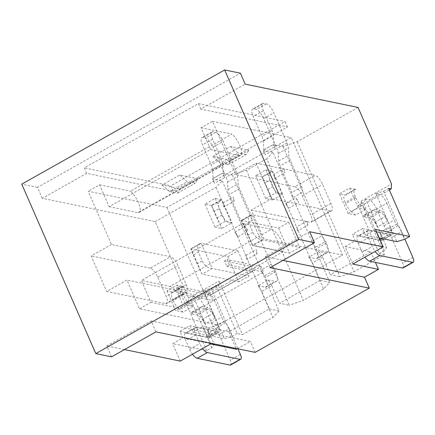 <?xml version="1.0" encoding="UTF-8"?>
<svg xmlns="http://www.w3.org/2000/svg" width="435" height="435" viewBox="0 0 435 435"><rect width="100%" height="100%" fill="white"/><g stroke="black" fill="none" stroke-linecap="round" stroke-linejoin="round"><path stroke-width="0.33" stroke-dasharray="2.17 1.63" d="M292.788 197.68L318.159 255.753A12.381 4.219 60.6 0 0 316.316 248.793L311.895 241.414L322.041 235.705L328.305 250.043A12.381 4.219 60.6 0 0 326.457 243.083L322.041 235.705L302.934 191.971L292.788 197.68L291.711 192.482L280.08 165.865A9.287 3.165 -119.4 0 1 278.71 160.977L278.226 153.517A9.287 3.165 60.6 0 0 276.85 148.629L263.713 118.559A9.287 3.165 60.6 0 0 256.193 109.549L253.572 109.006A9.287 3.165 60.6 0 0 252.599 109.114A9.287 3.165 60.6 0 0 253.213 116.39L261.892 136.247A9.287 3.165 -119.4 0 1 263.262 141.136L263.833 149.879A9.287 3.165 60.6 0 0 263.887 150.428L263.251 150.298L265.203 154.768A9.287 3.165 -119.4 0 1 263.887 150.428L272.962 152.304L292.788 197.68M389.352 189.986L360.832 206.032L361.072 201.106L384.475 254.687L354.041 271.81L339.952 276.709L328.305 250.043A12.381 4.219 -119.4 0 1 327.283 252.789A12.381 4.219 -119.4 0 1 325.984 252.931L318.898 251.468L308.752 257.177L312.455 262.914L320.095 280.412L329.812 282.418L323.602 288.938L266.758 158.824L272.962 152.304M329.812 282.418L318.159 255.753A12.381 4.219 -119.4 0 1 317.137 258.499A12.381 4.219 -119.4 0 1 315.843 258.64L325.984 252.931M188.589 298.16L219.028 281.032L218.789 285.958L188.355 303.086L188.589 298.16L155.154 221.622L42.277 198.311L86.663 173.337L173.288 191.226L287.432 126.998L200.807 109.109L245.193 84.134M155.154 221.622L216.026 187.371L222.236 180.846L212.525 178.839L214.477 183.314A9.287 3.165 -119.4 0 1 213.161 178.975A9.287 3.165 60.6 0 1 213.106 178.426L223.253 172.717A9.287 3.165 60.6 0 0 223.307 173.266L222.666 173.13L212.525 178.839M266.758 158.824L246.466 170.243L232.382 175.136L223.307 173.266A9.287 3.165 -119.4 0 0 224.623 177.605L222.666 173.13M358.07 107.445L297.192 141.696L283.109 146.595L273.397 144.589L263.251 150.298M155.931 331.878L151.152 320.943L106.765 345.923L111.545 356.852M86.663 173.337L84.276 167.867L198.42 103.644L200.807 109.109M42.277 198.311L37.502 187.376L240.419 73.2M309.682 231.741L265.296 256.715L270.07 267.65M237.445 348.712L250.381 341.437L151.152 320.943M124.475 349.577L106.765 345.923M255.155 352.372L250.381 341.437M37.502 187.376L21.75 184.125M180.264 361.099L172.624 343.606L182.765 337.897L179.9 331.334L190.046 325.625L192.912 332.188L203.058 326.478L210.703 343.971M230.626 364.981A6.193 2.11 60.6 0 0 230.213 360.131L219.039 334.553A9.287 3.165 60.6 0 0 215.352 328.517L214.009 326.908A6.193 2.11 -119.4 0 1 211.551 322.879L204.184 306.012L214.33 300.302A9.287 3.165 60.6 0 0 206.81 291.287L196.663 296.996L193.249 296.295L214.27 344.4L211.818 347.799L206.745 350.653L172.624 343.606M206.745 350.653L185.729 302.542L190.802 299.688L193.249 296.295M188.355 303.086L185.729 302.542M265.296 256.715L283 260.375M352.747 264.045L345.102 246.553L355.248 240.843L352.383 234.286L379.418 239.864A9.287 3.165 60.6 0 0 380.391 239.761A9.287 3.165 60.6 0 0 379.771 232.48L381.207 235.759A6.193 2.11 60.6 0 1 381.615 240.615L391.761 234.905A6.193 2.11 60.6 0 0 391.353 230.05L381.207 235.759M379.771 232.48L389.918 226.771A9.287 3.165 -119.4 0 1 390.538 234.052A9.287 3.165 -119.4 0 1 389.564 234.16L362.529 228.576L365.395 235.134L375.541 229.424M362.529 228.576L352.383 234.286M403.104 267.927A6.193 2.11 60.6 0 0 402.69 263.077L391.516 237.499A9.287 3.165 60.6 0 0 387.83 231.463L386.487 229.854A6.193 2.11 -119.4 0 1 384.029 225.83L376.661 208.958L386.807 203.248A9.287 3.165 60.6 0 0 379.287 194.233L369.141 199.942L365.726 199.241L386.748 247.346L357.488 241.305A9.287 3.165 -119.4 0 1 357.684 236.183A9.287 3.165 -119.4 0 1 358.657 236.075L368.804 230.365A9.287 3.165 -119.4 0 0 367.831 230.474L357.684 236.183M365.395 235.134L367.635 235.596A9.287 3.165 60.6 0 0 368.45 237.755L358.304 243.464A9.287 3.165 60.6 0 1 357.488 241.305L355.248 240.843M358.657 236.075L380.968 240.685A6.193 2.11 60.6 0 0 381.615 240.615M379.287 238.005L367.635 235.596A9.287 3.165 -119.4 0 1 367.831 230.474M380.968 240.685L391.114 234.976L368.804 230.365M391.114 234.976A6.193 2.11 60.6 0 0 391.761 234.905M389.918 226.771L391.353 230.05M379.287 194.233L375.873 193.531L396.894 241.642M386.807 203.248L394.175 220.121A6.193 2.11 -119.4 0 0 396.633 224.145L386.487 229.854M391.516 237.499L401.663 231.79A9.287 3.165 60.6 0 0 397.976 225.754L396.633 224.145M401.663 231.79L404.887 239.163M368.45 237.755L372.268 246.504A9.287 3.165 60.6 0 0 375.117 251.457M375.873 193.531L383.572 191.221L404.588 239.326M383.572 191.221L388.645 188.366M386.748 247.346L384.301 250.745L379.228 253.6L358.206 205.489L360.832 206.032M358.206 205.489L363.279 202.634L365.726 199.241M358.304 243.464L362.127 252.213A9.287 3.165 60.6 0 0 364.97 257.167M376.661 208.958A9.287 3.165 60.6 0 0 369.141 199.942M384.475 254.687L379.228 253.6M345.102 246.553L370.827 251.865L330.241 274.702L339.952 276.709M384.301 250.745L363.279 202.634M361.072 201.106L391.505 183.983M297.192 141.696L354.041 271.81M283.109 146.595L302.934 191.971L301.857 186.773L290.227 160.156A9.287 3.165 -119.4 0 1 288.856 155.268L288.367 147.808A9.287 3.165 60.6 0 0 286.997 142.919L273.86 112.85A9.287 3.165 60.6 0 0 266.34 103.84L263.719 103.296A9.287 3.165 60.6 0 0 262.745 103.405A9.287 3.165 60.6 0 0 263.36 110.686L272.038 130.538A9.287 3.165 -119.4 0 1 273.408 135.426L273.979 144.17A9.287 3.165 60.6 0 0 274.034 144.719A9.287 3.165 -119.4 0 0 275.35 149.058L265.203 154.768M308.752 257.177L315.843 258.64M275.35 149.058L273.397 144.589M318.898 251.468L322.601 257.205L330.241 274.702M322.601 257.205L312.455 262.914M261.723 291.461L258.026 285.724L268.172 280.015L271.87 285.751L261.723 291.461L269.368 308.953L228.783 331.791L236.428 349.283M370.827 251.865L375.438 262.419M320.095 280.412L279.515 303.244L289.226 305.25L277.579 278.59A12.381 4.219 -119.4 0 1 276.551 281.336A12.381 4.219 -119.4 0 1 275.257 281.478L268.172 280.015M271.87 285.751L279.515 303.244M258.026 285.724L265.111 287.187L275.257 281.478M224.623 177.605L214.477 183.314M269.368 308.953L279.08 310.96L267.433 284.3A12.381 4.219 60.6 0 0 265.584 277.34L261.169 269.961L267.433 284.3A12.381 4.219 -119.4 0 1 266.405 287.046A12.381 4.219 -119.4 0 1 265.111 287.187M277.579 278.59A12.381 4.219 60.6 0 0 275.73 271.63L271.315 264.252L277.579 278.59M232.382 175.136L252.208 220.512L251.131 215.32L239.5 188.698A9.287 3.165 -119.4 0 1 238.13 183.809L237.641 176.354A9.287 3.165 60.6 0 0 236.27 171.466L223.133 141.397A9.287 3.165 60.6 0 0 215.613 132.381L212.987 131.843A9.287 3.165 60.6 0 0 212.014 131.946A9.287 3.165 60.6 0 0 212.633 139.227L221.306 159.085A9.287 3.165 -119.4 0 1 222.682 163.973L223.253 172.717M222.236 180.846L242.061 226.222L240.985 221.029L229.354 194.407A9.287 3.165 -119.4 0 1 227.983 189.519L227.494 182.064A9.287 3.165 60.6 0 0 226.124 177.175L212.987 147.106A9.287 3.165 60.6 0 0 205.467 138.091L202.84 137.552A9.287 3.165 60.6 0 0 201.867 137.656A9.287 3.165 60.6 0 0 202.487 144.937L211.16 164.794A9.287 3.165 -119.4 0 1 212.536 169.683L213.106 178.426M242.061 226.222L261.169 269.961L271.315 264.252L252.208 220.512L242.061 226.222M216.026 187.371L272.87 317.485L242.436 334.613L219.028 281.032M279.08 310.96L272.87 317.485M246.466 170.243L303.309 300.357L289.226 305.25M323.602 288.938L303.309 300.357M251.131 215.32L240.985 221.029M264.866 275.698L275.012 269.988M206.81 291.287L203.395 290.585L211.095 288.269L216.168 285.414L218.789 285.958M216.168 285.414L237.184 333.525L242.436 334.613M214.27 344.4L185.011 338.359A9.287 3.165 60.6 0 0 185.821 340.518L189.644 349.267A9.287 3.165 60.6 0 0 192.487 354.221M204.184 306.012A9.287 3.165 60.6 0 0 196.663 296.996M237.184 333.525L232.111 336.38L224.411 338.691L195.157 332.65A9.287 3.165 -119.4 0 1 195.353 327.528L185.207 333.237A9.287 3.165 -119.4 0 0 185.011 338.359L182.765 337.897M211.818 347.799L190.802 299.688M228.783 331.791L203.058 326.478M192.912 332.188L195.157 332.65A9.287 3.165 60.6 0 0 195.967 334.809L199.79 343.558A9.287 3.165 60.6 0 0 202.634 348.511M203.395 290.585L224.411 338.691M214.33 300.302L221.698 317.175A6.193 2.11 -119.4 0 0 224.155 321.199L214.009 326.908M219.039 334.553L229.185 328.844A9.287 3.165 60.6 0 0 225.499 322.808L224.155 321.199M229.185 328.844L237.907 348.81M211.095 288.269L232.111 336.38M195.353 327.528A9.287 3.165 -119.4 0 1 196.326 327.419L218.636 332.03A6.193 2.11 60.6 0 0 219.283 331.959A6.193 2.11 60.6 0 0 218.87 327.104L208.729 332.813L207.294 329.534L217.44 323.825A9.287 3.165 -119.4 0 1 218.055 331.106A9.287 3.165 -119.4 0 1 217.087 331.209L190.046 325.625M185.207 333.237A9.287 3.165 -119.4 0 1 186.18 333.128L196.326 327.419M207.294 329.534A9.287 3.165 60.6 0 1 207.908 336.815A9.287 3.165 60.6 0 1 206.94 336.918L179.9 331.334M186.18 333.128L208.49 337.739A6.193 2.11 60.6 0 0 209.137 337.669A6.193 2.11 60.6 0 0 208.729 332.813M217.44 323.825L218.87 327.104M315.598 247.151L325.744 241.441M301.857 186.773L291.711 192.482M173.288 191.226L170.901 185.761L84.276 167.867M287.432 126.998L285.039 121.534L170.901 185.761M198.42 103.644L285.039 121.534M211.769 205.543L204.945 204.135L215.091 198.425L221.915 199.834L211.769 205.543L211.519 205.238L220.224 200.35L218.207 203.39L219.022 208.648L213.949 211.502L221.801 228.505L211.769 205.543C211.073 204.537 211.801 206.522 213.949 211.502M215.091 198.425L225.123 221.388L231.947 222.796L221.915 199.834L220.219 200.339M225.123 221.388L214.977 227.097L221.801 228.505L231.947 222.796C227.853 222.818 224.498 220.289 221.893 215.211L219.022 208.648M214.977 227.097L204.945 204.135M166.909 207.49L218.261 325.027L342.546 255.095L291.194 137.552L166.909 207.49L88.158 191.226L111.447 244.53L170.509 256.726L150.216 268.145A9.287 3.165 -119.4 0 1 157.736 277.155L166.099 296.289A9.287 3.165 -119.4 0 1 166.714 303.57A9.287 3.165 -119.4 0 1 165.746 303.679L106.684 291.483L126.971 280.064L139.51 308.763L218.261 325.027M255.677 175.588L265.703 198.55L272.533 199.959L262.501 177.001L255.677 175.588L265.818 169.878L275.85 192.841L265.703 198.55M278.601 228.07L289.59 253.219L299.737 247.51L262.985 239.924C258.89 239.941 255.541 237.412 252.931 232.333L249.108 223.59L244.035 226.445C241.882 221.458 241.153 219.474 241.855 220.485L252.001 214.776L288.748 222.361L278.601 228.07L241.855 220.485L252.838 245.628L289.59 253.219M288.748 222.361L299.737 247.51M227.875 256.617L238.864 281.766L249.005 276.056L212.258 268.466C208.164 268.487 204.809 265.959 202.199 260.88L198.382 252.131L193.309 254.986C191.155 250.005 190.427 248.021 191.123 249.027L201.269 243.317L238.021 250.908L227.875 256.617L191.123 249.027L202.112 274.175L238.864 281.766M238.021 250.908L249.005 276.056M165.746 303.679L186.033 292.26A9.287 3.165 60.6 0 0 187.006 292.151A9.287 3.165 60.6 0 0 186.392 284.871L178.029 265.736A9.287 3.165 60.6 0 0 170.509 256.726M186.033 292.26L126.971 280.064M139.51 308.763L150.929 302.341L141.375 280.472L242.833 223.383L252.387 245.253L263.8 238.826L251.261 210.127L271.549 198.708L256.025 163.174L235.732 174.593L212.449 121.289L201.035 127.711L210.589 149.58L109.131 206.668L99.577 184.799L88.158 191.226M111.447 244.53L91.154 255.943L106.684 291.483M176.289 288.068L178.682 293.538L181.216 292.108L178.828 286.643L176.289 288.068L207.152 294.441L209.692 293.016L206.152 297.257L181.216 292.108M229.408 264.991L227.021 259.521L224.482 260.951L226.874 266.416L229.408 264.991L263.534 272.038L261.147 266.573L210.415 295.115L207.152 294.441L181.786 308.714L150.929 302.341M212.449 121.289L291.194 137.552M201.035 127.711L231.893 134.083L130.435 191.177A12.936 4.404 -119.4 0 1 138.575 203.025A12.936 4.404 -119.4 0 1 139.118 212.438A12.936 4.404 -119.4 0 1 137.77 212.584L239.228 155.496A12.936 4.404 60.6 0 0 240.582 155.344A12.936 4.404 60.6 0 0 240.033 145.937A12.936 4.404 60.6 0 0 231.893 134.083M99.577 184.799L130.435 191.177M198.126 178.818L179.753 175.022L187.393 181.574L195.266 183.2L198.126 178.818L180.373 188.806L161.999 185.011L179.753 175.022M231.105 160.259L212.726 156.464L220.366 163.016L228.239 164.642L231.105 160.259L248.858 150.271L230.485 146.475L212.726 156.464M228.239 164.642L245.998 154.653L248.858 150.271M230.485 146.475L238.119 153.028L220.366 163.016M245.998 154.653L238.119 153.028M161.999 185.011L169.639 191.563L187.393 181.574M169.639 191.563L177.513 193.189L180.373 188.806M177.513 193.189L195.266 183.2M251.261 210.127L310.324 222.323L330.611 210.904L271.549 198.708M256.025 163.174L315.087 175.37L294.794 186.789A9.287 3.165 -119.4 0 1 302.314 195.804L310.677 214.939A9.287 3.165 -119.4 0 1 311.291 222.22A9.287 3.165 -119.4 0 1 310.324 222.323M294.794 186.789L235.732 174.593M342.546 255.095L263.8 238.826M330.611 210.904A9.287 3.165 60.6 0 0 331.584 210.801A9.287 3.165 60.6 0 0 330.97 203.52L322.607 184.386A9.287 3.165 60.6 0 0 315.087 175.37M261.147 266.573L257.884 265.899L283.245 251.626A12.936 4.404 60.6 0 0 280.792 239.467A12.936 4.404 60.6 0 0 271.473 229.299L170.014 286.388L141.375 280.472M252.387 245.253L283.245 251.626M170.014 286.388A12.936 4.404 -119.4 0 1 179.334 296.556A12.936 4.404 -119.4 0 1 181.786 308.714M242.833 223.383L271.473 229.299M224.482 260.951L255.345 267.324L257.884 265.899L227.021 259.521M210.415 295.115L212.802 300.585L263.534 272.038M178.682 293.538L212.802 300.585M226.874 266.416L251.811 271.57L206.152 297.257M178.828 286.643L209.692 293.016L255.345 267.324L251.811 271.57M210.589 149.58L239.228 155.496M109.131 206.668L137.77 212.584M150.216 268.145L91.154 255.943M267.547 189.519L272.533 199.959L282.679 194.249C278.579 194.271 275.23 191.743 272.62 186.664L269.754 180.106L264.681 182.961L267.547 189.519L272.62 186.664M275.85 192.841L282.679 194.249L272.647 171.292L262.501 177.001L262.245 176.692L270.951 171.803L268.939 174.843L269.754 180.106M262.501 177.001C261.799 175.99 262.528 177.975 264.681 182.961M265.818 169.878L272.647 171.292L270.951 171.798M249.108 223.59L248.293 218.326L250.304 215.281L252.001 214.776L262.985 239.924L252.838 245.628L247.858 235.188L252.931 232.333M241.599 220.175L241.855 220.485M244.035 226.445L247.858 235.188M198.382 252.131L197.561 246.873L199.573 243.823L201.269 243.317L212.258 268.466L202.112 274.175L197.126 263.735L202.199 260.88M190.873 248.722L191.123 249.027M193.309 254.986L197.126 263.735M223.894 207.055A6.193 2.11 60.6 0 0 223.03 202.895L223.894 207.055L234.041 201.345A6.193 2.11 60.6 0 0 233.176 197.185L234.041 201.345M223.03 202.895L233.176 197.185M237.842 236.792A6.193 2.11 60.6 0 0 234.878 232.203L237.842 236.792L247.988 231.083A6.193 2.11 60.6 0 0 245.025 226.494L247.988 231.083M234.878 232.203L245.025 226.494M246.819 259.537A6.193 2.11 60.6 0 0 245.96 255.378L246.819 259.537L256.965 253.828A6.193 2.11 60.6 0 0 256.106 249.668L256.965 253.828M245.96 255.378L256.106 249.668M188.882 302.836L178.736 308.546L183.102 312.102L193.249 306.392L185.745 304.843L177.143 285.164L167.002 290.874L173.038 292.119A9.287 3.165 -119.4 0 0 172.064 292.228A9.287 3.165 -119.4 0 0 172.684 299.508L173.157 300.601L183.304 294.892A9.287 3.165 -119.4 0 0 188.882 302.836L193.249 306.392M178.736 308.546A9.287 3.165 -119.4 0 1 173.157 300.601M167.002 290.874L175.599 310.552L183.102 312.102M183.304 294.892L182.825 293.799A9.287 3.165 -119.4 0 1 182.211 286.518A9.287 3.165 -119.4 0 1 183.184 286.409L177.143 285.164M185.745 304.843L175.599 310.552M183.184 286.409L173.038 292.119M202.753 319.143L204.907 324.064L215.053 318.355L212.9 313.439A6.193 2.11 60.6 0 0 207.886 307.425L197.74 313.135A6.193 2.11 60.6 0 1 202.753 319.143L212.9 313.439M204.907 324.064A9.287 3.165 60.6 0 0 197.387 315.054L191.346 313.804A6.193 2.11 60.6 0 1 191.846 312.123A6.193 2.11 60.6 0 1 192.493 312.053L197.74 313.135M192.493 312.053L202.639 306.343A6.193 2.11 60.6 0 0 201.992 306.414A6.193 2.11 60.6 0 0 201.492 308.094L207.533 309.345A9.287 3.165 -119.4 0 1 215.053 318.355M202.639 306.343L207.886 307.425M191.346 313.804L201.492 308.094M361.36 205.782L351.214 211.492L355.585 215.048L365.726 209.338L361.36 205.782A9.287 3.165 -119.4 0 1 355.786 197.838L355.308 196.745A9.287 3.165 -119.4 0 1 354.688 189.464A9.287 3.165 -119.4 0 1 355.661 189.355L345.515 195.065L339.479 193.82L349.626 188.11L358.222 207.789L365.726 209.338M351.214 211.492A9.287 3.165 -119.4 0 1 345.64 203.547L355.786 197.838M355.308 196.745L345.162 202.454L345.64 203.547M345.162 202.454A9.287 3.165 -119.4 0 1 344.547 195.174A9.287 3.165 -119.4 0 1 345.515 195.065M355.585 215.048L348.076 213.498L339.479 193.82M349.626 188.11L355.661 189.355M348.076 213.498L358.222 207.789M375.236 222.095L377.384 227.01L387.531 221.306L385.383 216.385A6.193 2.11 60.6 0 0 380.369 210.377L370.223 216.081A6.193 2.11 60.6 0 1 375.236 222.095L385.383 216.385M377.384 227.01A9.287 3.165 60.6 0 0 369.864 218L363.829 216.75A6.193 2.11 60.6 0 1 364.323 215.069A6.193 2.11 60.6 0 1 364.97 214.999L370.223 216.081M364.97 214.999L375.117 209.289A6.193 2.11 60.6 0 0 374.47 209.36A6.193 2.11 60.6 0 0 373.975 211.046L380.011 212.291A9.287 3.165 -119.4 0 1 387.531 221.306M375.117 209.289L380.369 210.377M363.829 216.75L373.975 211.046M273.762 174.353L274.621 178.508A6.193 2.11 60.6 0 0 273.762 174.353L283.908 168.644L284.767 172.798A6.193 2.11 60.6 0 0 283.908 168.644M274.621 178.508L284.767 172.798M285.61 203.656L288.568 208.245A6.193 2.11 60.6 0 0 285.61 203.656L295.756 197.947L298.714 202.536A6.193 2.11 60.6 0 0 295.756 197.947M288.568 208.245L298.714 202.536M307.697 225.281A6.193 2.11 60.6 0 0 306.838 221.127L307.697 225.281L297.551 230.99A6.193 2.11 60.6 0 0 296.692 226.836L297.551 230.99M306.838 221.127L296.692 226.836M379.418 239.864L389.564 234.16M263.833 149.879L273.979 144.17M275.73 271.63L265.584 277.34M212.536 169.683L222.682 163.973M239.5 188.698L229.354 194.407M227.983 189.519L238.13 183.809M227.494 182.064L237.641 176.354M236.27 171.466L226.124 177.175M212.987 147.106L223.133 141.397M215.613 132.381L205.467 138.091M202.84 137.552L212.987 131.843M212.633 139.227L202.487 144.937M221.306 159.085L211.16 164.794M211.551 322.879L221.698 317.175M225.499 322.808L215.352 328.517M240.359 354.422L230.213 360.131M189.644 349.267L199.79 343.558M195.967 334.809L185.821 340.518M206.94 336.918L217.087 331.209M208.49 337.739L218.636 332.03M326.457 243.083L316.316 248.793M263.262 141.136L273.408 135.426M272.038 130.538L261.892 136.247M263.36 110.686L253.213 116.39M253.572 109.006L263.719 103.296M266.34 103.84L256.193 109.549M263.713 118.559L273.86 112.85M286.997 142.919L276.85 148.629M278.226 153.517L288.367 147.808M278.71 160.977L288.856 155.268M290.227 160.156L280.08 165.865M362.127 252.213L372.268 246.504M412.837 257.368L402.69 263.077M397.976 225.754L387.83 231.463M384.029 225.83L394.175 220.121M216.82 218.065L221.893 215.211M302.314 195.804L322.607 184.386M330.97 203.52L310.677 214.939M186.392 284.871L166.099 296.289M157.736 277.155L178.029 265.736M182.825 293.799L172.684 299.508M207.533 309.345L197.387 315.054M380.011 212.291L369.864 218M380.391 239.761L390.538 234.052M276.551 281.336L266.405 287.046M212.014 131.946L201.867 137.656M207.908 336.815L218.055 331.106M209.137 337.669L219.283 331.959M327.283 252.789L317.137 258.499M262.745 103.405L252.599 109.114M331.584 210.801L311.291 222.22M139.118 212.438L240.582 155.344M187.006 292.151L166.714 303.57M250.304 215.287L241.604 220.186M199.578 243.834L190.873 248.728M182.211 286.518L172.064 292.228M191.846 312.123L201.992 306.414M354.688 189.464L344.547 195.174M364.323 215.069L374.47 209.36"/><path stroke-width="0.65" d="M358.07 107.445L245.193 84.134L240.419 73.2L224.667 69.948L298.709 239.424L95.792 353.601L111.545 356.852L155.931 331.878L255.155 352.372L369.293 288.144L270.07 267.65L314.462 242.676L309.682 231.741L383.181 246.922L375.541 229.424L409.661 236.471L388.645 188.366L391.272 188.904L391.505 183.983L358.07 107.445M124.475 349.577L180.264 361.099L210.703 343.971L236.428 349.283L237.445 348.712M298.709 239.424L314.462 242.676M95.792 353.601L21.75 184.125L224.667 69.948M383.181 246.922L352.747 264.045L378.472 269.357L364.519 277.209L369.293 288.144M283 260.375L364.519 277.209M409.661 236.471L404.588 239.326L396.894 241.642L379.287 238.005M404.887 239.163L412.837 257.368A6.193 2.11 60.6 0 1 413.25 262.223L403.104 267.927A6.193 2.11 60.6 0 1 402.457 268.003L412.603 262.294A6.193 2.11 60.6 0 0 413.25 262.223M375.117 251.457A9.287 3.165 60.6 0 0 379.788 255.514L412.603 262.294M391.272 188.904L389.352 189.986M364.97 257.167A9.287 3.165 60.6 0 0 369.647 261.223L402.457 268.003M375.438 262.419L378.472 269.357M192.487 354.221A9.287 3.165 60.6 0 0 197.164 358.277L229.979 365.052A6.193 2.11 60.6 0 0 230.626 364.981L240.772 359.272A6.193 2.11 60.6 0 0 240.359 354.422L237.907 348.81M202.634 348.511A9.287 3.165 60.6 0 0 207.31 352.567L240.125 359.348A6.193 2.11 60.6 0 0 240.772 359.272M229.979 365.052L240.125 359.348M207.31 352.567L197.164 358.277M379.788 255.514L369.647 261.223"/></g></svg>

